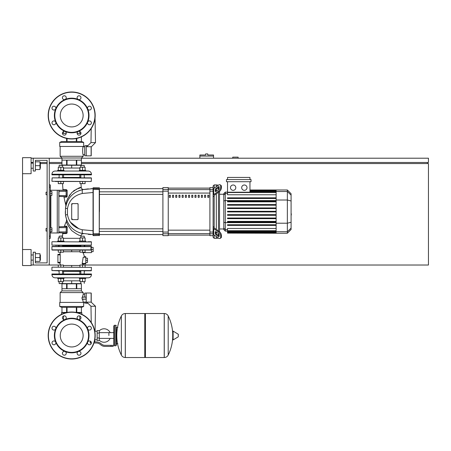 <?xml version="1.0" encoding="UTF-8"?>
<svg xmlns="http://www.w3.org/2000/svg" width="451" height="451" viewBox="0 0 451 451"><rect width="100%" height="100%" fill="white"/><g stroke="black" fill="none" stroke-linecap="round" stroke-linejoin="round"><path stroke-width="0.68" d="M206.699 153.932L205.633 153.932L205.633 155.003L199.866 155.003L199.866 156.069L213.537 156.069L213.537 155.003L207.77 155.003L207.77 153.932L206.699 153.932M81.406 162.478L428.45 162.478L428.45 158.205L81.406 158.205M61.967 158.205L49.255 158.205L49.255 265.025L63.405 265.025L63.405 267.155M31.096 265.025L33.233 265.025L33.233 252.205L35.37 252.205L35.37 262.888L47.118 262.888L35.37 262.888L47.118 262.888L47.118 160.342L35.37 160.342L47.118 160.342L35.37 160.342L35.37 171.025L33.233 171.025L33.233 158.205L31.096 158.205M31.096 162.478L33.233 162.478M39.959 162.478L47.118 162.478M49.255 162.478L61.967 162.478M427.385 163.55L427.385 162.478M85.098 267.155L85.098 265.025L428.45 265.025L428.45 163.55L81.406 163.55M61.967 163.55L49.255 163.55M47.118 163.55L40.601 163.55M22.55 249.533L31.096 249.533L31.096 265.554L22.55 265.554L22.55 173.697L31.096 173.697L31.096 157.67L22.55 157.67L22.55 173.697M238.105 158.205L238.105 157.14L232.761 157.14L232.761 158.205M199.866 158.205L199.866 156.069M213.537 158.205L213.537 156.069M46.047 228.494L46.047 231.053L46.047 228.494L47.118 228.494L47.118 194.736L47.118 228.494M50.32 227.851L51.927 227.851L51.927 229.773L50.32 229.773M51.927 229.773L51.927 231.696L50.32 231.696M46.047 192.171L46.047 194.736L46.047 192.171L47.118 192.171L47.118 160.342L47.118 192.171M50.32 191.534L51.927 191.534L51.927 193.456L50.32 193.456M51.927 193.456L51.927 195.379L50.32 195.379M108.888 335.521L108.888 332.646L108.888 335.521M99.276 340.229A6.731 6.731 0 0 0 110.168 338.391M110.168 332.646A6.731 6.731 0 0 0 99.276 330.808M97.14 339.795L94.795 339.795L94.789 341.931M97.14 333.063L97.14 340.432L99.276 340.432L99.276 330.606L97.14 330.606L97.14 333.063L99.276 333.063M97.14 331.248L94.795 331.248M93.616 343.961L93.887 343.222M111.025 346.413L113.162 346.413L113.162 345.348L111.025 345.348L111.025 346.413L104.97 346.413A6.41 6.41 0 0 1 100.968 345.009L100.207 344.401A6.41 6.41 0 0 0 96.204 342.997L93.966 342.997M113.162 345.348L113.162 346.413M94.293 341.931L96.204 341.931A7.475 7.475 0 0 1 100.872 343.566L101.633 344.175A5.339 5.339 0 0 0 104.97 345.348L111.025 345.348M91.119 341.931L90.251 341.931L90.251 342.997L91.367 342.997M97.14 337.979L99.276 337.979M115.727 345.776L115.727 325.267L114.441 325.267L114.441 345.776L115.727 345.776L116.364 345.133L116.364 327.403L117.863 327.403M144.777 314.155L145.419 313.518L145.419 357.525L164.22 357.525L164.22 313.518L164.277 357.525A4.38 4.38 0 0 0 168.2 355.084L168.2 315.959L168.2 355.084A44.221 44.221 0 0 0 172.71 337.692M164.277 357.525L164.277 313.518A4.38 4.38 0 0 1 168.2 315.959A44.221 44.221 0 0 1 172.71 333.345M172.71 335.521L172.71 331.344L173.116 331.119L173.116 339.924L172.71 339.693L172.71 335.521M178.32 335.521L178.32 334.388L178.32 335.521M121.353 315.959A4.38 4.38 0 0 1 125.282 313.518L144.777 313.518L144.777 357.525L125.339 357.525L125.339 313.518L125.282 357.525A4.38 4.38 0 0 1 121.353 355.084L121.353 315.959A44.221 44.221 0 0 0 121.353 355.084M116.364 345.133L116.364 327.403M91.446 241.95L52.136 241.736L91.446 241.95L91.232 245.367L55.349 245.367M85.143 245.367L84.241 245.795M80.825 245.795L62.548 245.795M59.132 245.795L58.224 245.367M91.232 245.367L88.024 245.367M91.232 241.736L88.024 241.736M55.349 241.736L52.136 241.736M71.686 324.083A11.438 11.438 0 0 1 83.125 335.521A11.438 11.438 0 0 1 71.686 346.96A11.438 11.438 0 0 1 60.248 335.521A11.438 11.438 0 0 1 71.686 324.083M71.686 359.019A23.497 23.497 0 0 1 48.184 335.521A23.497 23.497 0 0 1 71.686 312.019A23.497 23.497 0 0 1 95.184 335.521A23.497 23.497 0 0 1 71.686 359.019A23.497 23.497 0 0 1 48.184 335.521A23.497 23.497 0 0 1 71.686 312.019M65.062 319.533A17.301 17.301 0 0 1 78.305 319.533A1.922 1.922 0 0 1 77.685 316.399A1.922 1.922 0 0 1 80.402 316.399A1.922 1.922 0 0 1 78.305 319.533A17.301 17.301 0 0 1 87.674 328.897A1.922 1.922 0 0 1 89.45 326.242A1.922 1.922 0 0 1 91.373 328.165A1.922 1.922 0 0 1 87.674 328.897A17.301 17.301 0 0 1 87.674 342.14A1.922 1.922 0 0 1 90.809 341.52A1.922 1.922 0 0 1 90.809 344.237A1.922 1.922 0 0 1 87.674 342.14A17.301 17.301 0 0 1 78.305 351.509A1.922 1.922 0 0 1 80.966 353.285A1.922 1.922 0 0 1 79.043 355.208A1.922 1.922 0 0 1 78.305 351.509A17.301 17.301 0 0 1 55.698 328.897A17.301 17.301 0 0 1 65.062 319.533A1.922 1.922 0 0 1 62.407 317.758A1.922 1.922 0 0 1 64.33 315.835A1.922 1.922 0 0 1 65.062 319.533M71.686 352.394A16.879 16.879 0 0 1 54.808 335.521A16.879 16.879 0 0 1 71.686 318.643A16.879 16.879 0 0 1 88.559 335.521A16.879 16.879 0 0 1 71.686 352.394M65.688 354.644A1.922 1.922 0 0 1 62.965 354.644A1.922 1.922 0 0 1 65.062 351.509A1.922 1.922 0 0 1 65.688 354.644M53.923 344.801A1.922 1.922 0 0 1 52 342.878A1.922 1.922 0 0 1 55.698 342.14A1.922 1.922 0 0 1 53.923 344.801M52.564 329.523A1.922 1.922 0 0 1 52.564 326.8A1.922 1.922 0 0 1 55.698 328.897A1.922 1.922 0 0 1 52.564 329.523M71.686 104.04A11.438 11.438 0 0 0 60.248 115.479A11.438 11.438 0 0 0 71.686 126.917A11.438 11.438 0 0 0 83.125 115.479A11.438 11.438 0 0 0 71.686 104.04M95.184 115.479A23.497 23.497 0 0 0 71.686 91.981A23.497 23.497 0 0 0 48.184 115.479A23.497 23.497 0 0 0 71.686 138.981A23.497 23.497 0 0 0 95.184 115.479M71.686 132.786A17.301 17.301 0 0 0 78.305 99.491A17.301 17.301 0 0 0 65.062 99.491A1.922 1.922 0 0 0 65.688 96.356A1.922 1.922 0 0 0 62.965 96.356A1.922 1.922 0 0 0 65.062 99.491L65.062 99.491A17.301 17.301 0 0 0 55.698 108.86A1.922 1.922 0 0 0 53.923 106.199A1.922 1.922 0 0 0 52 108.122A1.922 1.922 0 0 0 55.698 108.86L55.698 108.86A17.301 17.301 0 0 0 55.698 122.103A1.922 1.922 0 0 0 52.564 121.477A1.922 1.922 0 0 0 52.564 124.2A1.922 1.922 0 0 0 55.698 122.103L55.698 122.103A17.301 17.301 0 0 0 65.062 131.466A1.922 1.922 0 0 0 62.407 133.242A1.922 1.922 0 0 0 64.33 135.165A1.922 1.922 0 0 0 65.062 131.466L65.062 131.466A17.301 17.301 0 0 0 71.686 132.786M71.686 132.357A16.879 16.879 0 0 0 88.559 115.479A16.879 16.879 0 0 0 71.686 98.606A16.879 16.879 0 0 0 54.808 115.479A16.879 16.879 0 0 0 71.686 132.357M78.305 131.466A1.922 1.922 0 0 0 77.685 134.601A1.922 1.922 0 0 0 80.402 134.601A1.922 1.922 0 0 0 78.305 131.466L78.305 131.466M87.674 122.103A1.922 1.922 0 0 0 89.45 124.758A1.922 1.922 0 0 0 91.373 122.835A1.922 1.922 0 0 0 87.674 122.103L87.674 122.103M87.674 108.86A1.922 1.922 0 0 0 90.809 109.48A1.922 1.922 0 0 0 90.809 106.763A1.922 1.922 0 0 0 87.674 108.86L87.674 108.86M78.305 99.491A1.922 1.922 0 0 0 80.966 97.715A1.922 1.922 0 0 0 79.043 95.792A1.922 1.922 0 0 0 78.305 99.491L78.305 99.491M91.446 247.396L93.154 247.396L93.154 251.669L91.446 251.669M84.348 256.692L85.786 256.692L84.348 256.692A12.228 12.228 0 0 0 82.939 252.633L82.572 252.205L82.939 252.633L91.446 252.633L91.446 249.533L93.154 249.533M85.786 258.186L87.494 258.186L87.494 262.459L85.786 262.459M85.786 260.323L87.494 260.323M57.632 241.736L57.632 241.093L60.84 241.093L60.84 237.931L63.405 237.931L63.405 241.093M67.165 232.772L67.227 226.898L66.342 226.78L66.134 231.91L59.081 231.91L58.867 232.761L66.134 232.975L66.342 231.91L66.134 232.975A0.536 0.321 -90 0 1 66.449 233.556L62.779 233.579A38.606 38.606 0 0 0 62.548 236.183L59.132 236.183L59.132 237.931M59.132 236.183L62.334 235.969L62.548 237.931M63.405 252.205L58.275 252.205L58.275 250.068L52.136 250.068L90.989 250.068L85.098 250.068L85.098 252.205L79.968 252.205L79.968 250.068L63.405 250.068L63.405 252.205M60.84 250.068L60.84 252.205M58.275 241.093L58.275 237.931L60.84 237.931M60.84 241.093L64.042 241.093L64.042 241.736M79.325 241.736L79.325 241.093L82.533 241.093L82.533 237.931L85.098 237.931L85.098 241.093M84.241 237.931L84.241 236.183L80.825 236.183L80.825 237.931M80.825 236.183L84.241 236.183M82.533 250.068L82.533 252.205M79.968 241.093L79.968 237.931L82.533 237.931M82.533 241.093L85.735 241.093L85.735 241.736M60.84 277.839L57.632 277.839L57.632 278.481L64.042 278.481L64.042 277.839M62.548 281.644L62.548 283.391L59.346 283.606L81.039 283.606M60.84 267.155L60.84 265.025M58.275 267.155L58.275 265.025M58.275 278.481L58.275 281.644L63.405 281.644L63.405 278.481M60.84 278.481L60.84 281.644M79.325 277.839L79.325 278.481L85.735 278.481L85.735 277.839L82.533 277.839M85.098 265.025L79.968 265.025L79.968 267.155M82.533 267.155L82.533 265.025M79.968 278.481L79.968 281.644L85.098 281.644L85.098 278.481M82.533 278.481L82.533 281.644M60.682 252.205A12.228 12.228 0 0 0 59.639 254.341L57.908 254.341L60.231 254.341L60.225 254.877L60.231 254.341L60.225 254.877L57.908 254.877L57.908 254.341M83.277 263.953A12.228 12.228 0 0 1 82.691 265.025M60.225 254.877L60.231 262.888L60.225 262.352L60.231 262.888L60.225 262.352L60.231 262.888L57.908 262.888L59.639 262.888A12.228 12.228 0 0 0 60.682 265.025M91.446 267.37L52.136 267.155L91.446 267.37L91.232 270.792L51.927 270.577L58.224 270.792L59.132 271.429M91.232 270.792L85.143 270.792L84.241 271.429M80.825 271.429L62.548 271.429M85.786 256.692L85.786 263.953L82.183 263.953M85.786 257.222L83.198 257.222L83.649 257.222L83.198 257.222L82.189 263.418L82.68 263.418M91.198 249.533L91.446 246.438L90.984 246.438L90.989 250.068M71.686 250.068L71.686 251.737L63.405 251.737M58.867 245.795L58.224 246.438L52.136 246.438L90.984 246.438L85.143 246.438L90.984 246.438L85.143 246.438L84.5 245.795L85.143 246.438M57.908 262.888L57.908 254.877M63.405 265.487L71.686 265.487L71.686 267.155M91.446 274.636L91.446 273.994L51.927 273.994L51.927 274.636C52.113 276.581 53.184 277.653 55.129 277.839L57.632 277.839L55.129 277.839C53.184 277.653 52.113 276.581 51.927 274.636L91.446 274.636C91.254 276.581 90.189 277.647 88.244 277.839L85.735 277.839L88.244 277.839C90.189 277.647 91.254 276.581 91.446 274.636M79.816 273.994L79.816 271.429M63.557 273.994L63.557 271.429M58.867 277.839L84.562 277.822M63.405 280.832L71.686 280.832L71.686 283.606M71.686 280.832L79.968 280.832M61.539 314.324L61.539 312.661L66.235 312.661M77.138 312.661L81.834 312.661L81.834 314.324M91.232 301.978L91.232 293.116L91.125 302.136L95.505 306.252L90.972 306.252L86.857 302.136L91.125 302.136L91.125 293.009L86.214 293.009L86.214 303.264L87.984 303.264M95.505 306.252L95.076 330.82L94.71 330.82M90.972 306.252L91.26 322.516M91.35 327.883L91.361 328.373M86.214 303.083L84.715 303.083L84.715 302.085M86.214 293.071L84.715 293.071L84.715 297.068L86.214 297.068M81.4 283.82L76.771 283.82L76.771 288.736L81.4 288.736L81.4 283.82L81.406 290.872L61.967 290.872L60.146 292.581L60.146 302.407M76.771 283.82L67.052 283.82L67.052 288.736L76.32 288.736L76.32 283.82M67.052 283.82L61.967 283.82L61.967 288.736L66.601 288.736L66.601 283.82M61.967 283.82L61.967 290.872M81.406 290.872L83.221 292.581L60.146 292.581M84.715 294.182L83.221 294.182L82.578 297.068M86.214 302.085L83.221 302.085L83.221 302.407M82.629 296.617L82.832 295.523M59.724 306.466L59.724 302.407L83.649 302.407L83.649 306.466L81.727 307.323L61.646 307.323L59.724 306.466L83.649 306.466M83.221 292.581L83.221 294.182M82.578 299.205L83.221 302.085M82.082 298.906L82.212 299.188M86 299.205L86 297.068L82.071 297.282L82.071 298.99L86 299.205L82.172 299.205M61.967 312.447L61.967 307.323L61.967 312.447L67.227 312.447M76.146 312.447L81.406 312.447L81.406 307.323M76.771 312.447L76.771 307.323M76.32 307.323L76.32 312.447M67.052 312.447L67.052 307.323M66.601 307.323L66.601 312.447M82.172 297.068L84.715 297.068M60.225 262.352L60.231 262.888L60.225 262.352L57.908 262.352M82.533 171.025L85.735 171.025L85.735 170.382L82.533 170.382L82.533 167.22L79.968 167.22L79.968 170.382M84.241 165.472L80.825 165.472L84.241 165.472L84.241 167.22M79.968 181.494L79.968 183.63L85.098 183.63L85.098 181.494M82.533 181.494L82.533 183.63M85.098 170.382L85.098 167.22L82.533 167.22M82.533 170.382L79.325 170.382L79.325 171.025M64.042 171.025L64.042 170.382L60.84 170.382L60.84 167.22L58.275 167.22L58.275 170.382M81.039 165.258L59.346 165.258L62.548 165.472L62.548 167.22M58.275 181.494L58.275 183.63L63.405 183.63L63.405 181.494M60.84 181.494L60.84 183.63M63.405 170.382L63.405 167.22L60.84 167.22M60.84 170.382L57.632 170.382L57.632 171.025L60.84 171.025M88.244 171.025C90.189 171.217 91.254 172.282 91.446 174.227L91.446 174.87L51.927 174.87L51.927 174.227L91.446 174.227C91.254 172.282 90.189 171.217 88.244 171.025L85.735 171.025M79.816 174.87L79.816 177.435M63.557 174.87L63.557 177.435M58.81 171.042L84.5 171.025M55.129 171.025L57.632 171.025L55.129 171.025C53.184 171.217 52.113 172.282 51.927 174.227C52.113 172.282 53.184 171.217 55.129 171.025M79.968 168.031L71.686 168.031L71.686 165.258M71.686 168.031L63.405 168.031M80.954 133.423L77.127 133.423M66.241 133.423L62.413 133.423M91.125 146.727L86.857 146.727L90.972 142.612L95.505 142.612L91.232 146.885L91.232 155.747L91.125 146.727L91.125 155.854L86.214 155.854L86.214 145.6L87.984 145.6M95.505 142.612L95.043 118.044M90.972 142.612L91.22 128.546M91.311 123.32L91.328 122.424M91.232 155.747L91.232 146.885L91.232 155.747M86.214 145.78L84.715 145.78L84.715 155.792L86.214 155.792M81.4 165.043L81.4 160.128L76.771 160.128L76.771 165.043L81.4 165.043L81.406 157.991L83.221 156.283L83.221 154.682L84.715 154.682M61.967 165.043L66.601 165.043L66.601 160.128L61.967 160.128L61.967 165.043L61.967 157.991L60.146 156.283L60.146 146.457M84.715 146.778L83.221 146.778C82.465 146.53 82.465 154.924 83.221 154.682M59.724 142.398L59.724 146.457L83.649 146.457L83.649 142.398L59.724 142.398L61.646 141.541L81.727 141.541L83.649 142.398M83.221 146.778L83.221 146.457M61.967 136.416L61.967 136.879M60.146 156.283L83.221 156.283M76.771 141.541L76.771 138.423M76.32 138.519L76.32 141.541M67.052 141.541L67.052 138.519M66.601 138.423L66.601 141.541M81.4 136.879L81.406 141.541M76.32 165.043L76.32 160.128L67.052 160.128L67.052 165.043L76.771 165.043M66.601 165.043L67.052 165.043M61.967 157.991L81.406 157.991M55.349 181.494L91.232 181.494L51.927 181.279L52.136 177.857L91.232 177.857L84.241 177.857L84.241 174.87M91.232 177.857L88.024 177.857M80.825 177.435L62.548 177.435M59.132 177.435L58.224 177.857M63.726 177.857L66.534 177.857M58.81 177.857L55.349 177.857M80.825 174.87L80.825 177.857L79.641 177.857M85.143 177.857L84.241 177.435M52.136 177.857L91.446 178.072L91.232 181.494L88.024 181.494M291.087 209.399L291.087 213.825M291.34 213.825L291.087 215.364M291.34 214.8L291.087 215.454M214.18 188.202L214.18 184.91L216.317 184.91L216.317 186.691L216.317 184.91L218.447 185.181M214.18 227.231L214.18 195.993L213.109 196.76L213.109 226.464L214.18 227.603A1.065 0.755 0 0 0 214.49 228.138L219.152 231.436L218.397 231.972A3.202 1.601 54.7 0 1 220.663 235.839L221.418 235.304A3.202 1.601 -125.3 0 0 219.152 231.436M214.18 184.91L213.109 185.975L213.109 189.443L213.109 187.582L209.907 187.582L209.907 235.647L213.109 235.647L213.109 233.787L213.109 237.249L214.18 238.32L214.18 235.027M214.18 238.32L216.317 238.32L216.317 236.538L216.317 238.32L218.611 238.156M216.317 233.815L216.317 232.006L216.317 233.815M216.317 229.429L216.317 193.8L216.317 229.429M216.317 191.218L216.317 189.409L216.317 191.218M215.245 191.218L215.245 189.708A1.065 0.536 125.3 0 1 216.001 188.422L218.397 186.725A1.065 0.536 125.3 0 1 219.011 186.613A1.065 0.536 125.3 0 1 219.152 186.951L219.152 188.456A1.065 0.536 125.3 0 1 218.397 189.747L216.001 191.444A1.065 0.536 125.3 0 1 215.386 191.557A1.065 0.536 125.3 0 1 215.245 191.218L215.747 191.579M218.397 186.725L219.152 187.261L216.756 188.952A1.065 0.536 -54.7 0 0 216.001 190.243L216.001 191.444M215.245 233.517L215.245 232.006A1.065 0.536 54.7 0 1 215.386 231.667A1.065 0.536 54.7 0 1 216.001 231.786L216.001 232.981A1.065 0.536 -125.3 0 0 216.756 234.272L219.152 235.969L218.397 236.499L216.001 234.808A1.065 0.536 54.7 0 1 215.245 233.517L216.001 232.981M216.001 231.786L218.397 233.477A1.065 0.536 54.7 0 1 219.152 234.768L219.152 236.279A1.065 0.536 54.7 0 1 219.011 236.617A1.065 0.536 54.7 0 1 218.397 236.499M213.109 195.621A2.137 1.511 -0 0 1 213.735 194.556L218.397 191.258L219.152 191.793L214.49 195.091A1.065 0.755 180 0 0 214.18 195.621L214.18 195.993M219.152 191.793A3.202 1.601 -54.7 0 0 221.418 187.926L221.418 186.415A3.202 1.601 -54.7 0 0 221.001 185.4L220.246 184.865A3.202 1.601 125.3 0 0 218.397 185.214L213.735 188.512A2.137 1.511 180 0 0 213.109 189.578M221.418 187.926L220.663 187.39A3.202 1.601 125.3 0 1 218.397 191.258M220.663 187.39L220.663 185.88L221.418 186.415M220.246 184.865A3.202 1.601 125.3 0 1 220.663 185.88M213.109 233.646A2.137 1.511 -0 0 0 213.735 234.717L218.397 238.01A3.202 1.601 54.7 0 0 220.246 238.365L221.001 237.829A3.202 1.601 -125.3 0 0 221.418 236.814L221.418 235.304M218.397 231.972L213.735 228.674A2.137 1.511 180 0 1 213.109 227.603M221.418 236.814L220.663 237.35A3.202 1.601 54.7 0 1 220.246 238.365M220.663 237.35L220.663 235.839M223.792 228.973L219.519 228.973M223.792 194.257L219.519 194.257M218.447 187.757L218.447 189.708M218.447 192.289L218.447 230.94M218.447 233.522L218.447 235.473M244.352 184.989A2.672 2.672 0 0 1 247.024 187.661A2.672 2.672 0 0 1 244.352 190.333A2.672 2.672 0 0 1 241.685 187.661A2.672 2.672 0 0 1 244.352 184.989M233.139 184.989A2.672 2.672 0 0 1 235.805 187.661A2.672 2.672 0 0 1 233.139 190.333A2.672 2.672 0 0 1 230.467 187.661A2.672 2.672 0 0 1 233.139 184.989M226.464 179.571L226.464 181.708L251.027 181.708L251.027 179.571L226.464 179.571M276.13 194.764L227.53 194.764L227.53 181.708M249.961 181.708L249.961 192.205M227.53 179.571L227.53 177.435L249.961 177.435L249.961 179.571M225.286 192.12L223.792 193.614L223.792 229.61L225.286 231.109L225.286 192.12L227.53 192.12M219.519 231.724L219.519 191.506M227.53 233.116L276.13 233.246L227.53 233.116L227.53 228.46L276.13 228.46M291.087 193.721L287.349 189.984L287.349 233.246L291.087 229.508L291.087 193.721L287.349 189.984L276.13 189.984L276.13 233.116M227.53 218.025L276.13 218.025L227.53 218.025L227.53 218.662L276.13 218.662M227.53 214.659L276.13 214.659L227.53 214.659L227.53 215.302L276.13 215.302M227.53 224.75L276.13 224.75L227.53 224.75L227.53 225.393L276.13 225.393M227.53 221.39L276.13 221.39L227.53 221.39L227.53 222.027L276.13 222.027M276.13 211.936L227.53 211.936L227.53 211.293L276.13 211.293M276.13 204.562L227.53 204.562L227.53 205.205L276.13 205.205M276.13 207.928L227.53 207.928L227.53 208.571L276.13 208.571M276.13 197.837L227.53 197.837L227.53 198.474L276.13 198.474M276.13 201.197L227.53 201.197L227.53 201.839L276.13 201.839M168.246 188.146L209.907 188.146M209.907 235.084L168.246 235.084M198.152 197.346L199.224 197.346L199.224 195.21L198.152 195.21L198.152 197.346M201.36 197.346L202.426 197.346L202.426 195.21L201.36 195.21L201.36 197.346M175.727 197.346L176.792 197.346L176.792 195.21L175.727 195.21L175.727 197.346M182.131 197.346L183.202 197.346L183.202 195.21L182.131 195.21L182.131 197.346M204.562 197.346L205.633 197.346L205.633 195.21L204.562 195.21L204.562 197.346M194.95 197.346L196.022 197.346L196.022 195.21L194.95 195.21L194.95 197.346M191.748 197.346L192.814 197.346L192.814 195.21L191.748 195.21L191.748 197.346M178.929 197.346L179.994 197.346L179.994 195.21L178.929 195.21L178.929 197.346M186.404 195.21L185.338 195.21L185.338 197.346L186.404 197.346L186.404 195.21M172.519 197.346L173.59 197.346L173.59 195.21L172.519 195.21L172.519 197.346M189.612 195.21L188.541 195.21L188.541 197.346L189.612 197.346L189.612 195.21M169.317 197.346L170.382 197.346L170.382 195.21L169.317 195.21L169.317 197.346M207.77 197.346L208.836 197.346L208.836 195.21L207.77 195.21L207.77 197.346M209.907 233.787L213.109 233.787L213.109 189.443L209.907 189.443M168.246 235.112L209.907 235.112M168.246 188.112L209.907 188.112M162.907 233.787L162.907 235.647L168.246 235.647L168.246 187.582L162.907 187.582L162.907 233.787L168.246 233.787M99.457 235.433L93.261 235.647L93.261 234.74L99.457 234.526L99.457 233.748L93.261 233.765L93.261 189.465L99.243 189.465L99.243 235.647L99.457 189.482M99.457 211.615L99.457 194.392L162.907 194.392M162.907 191.827L99.457 191.827L99.457 188.648L162.907 188.648M169.317 195.328L170.382 195.21M83.497 233.742C82.471 233.539 81.665 234.148 81.067 235.563A20.21 20.21 0 0 0 81.017 235.986A20.21 20.21 0 0 1 81.073 235.569C80.047 236.065 76.935 234.419 71.732 230.619C68.09 225.872 66.325 222.777 66.432 221.323A38.606 38.606 0 0 0 64.437 226.199L63.929 226.565L64.437 226.199L66.528 226.171A0.536 0.412 -90 0 1 66.134 226.565L58.867 226.78L59.081 227.637L66.134 227.637L66.134 226.565L66.342 227.637L66.134 226.565M66.342 227.637L66.134 232.975L67.131 233.032M66.528 226.171L67.222 227.298M67.188 230.19L67.176 231.47L67.188 230.19M75.999 189.358L81.276 187.548C80.25 187.018 77.11 188.67 71.844 192.515C67.689 198.028 65.677 202.211 65.795 205.075A99.992 99.992 0 0 1 64.036 197.098L66.517 197.121L67.216 196.388L67.176 190.429L66.46 189.679L62.999 189.662A99.992 99.992 0 0 1 62.571 183.63M81.276 187.548C81.586 188.868 82.386 189.505 83.672 189.459C82.386 189.505 81.586 188.868 81.276 187.548L81.276 187.548A81.597 81.597 0 0 1 80.983 183.63M77.561 203.604A0.536 0.536 0 0 1 78.096 204.14L78.096 219.09A0.536 0.536 0 0 1 77.561 219.626L72.222 219.626A0.536 0.536 0 0 1 71.686 219.09L71.686 204.14A0.536 0.536 0 0 1 72.222 203.604L77.685 203.615L78.062 204.314L77.561 203.604L72.222 203.604L71.94 204.591L72.222 203.604M77.561 219.626L78.062 218.91L77.561 219.626L72.222 219.626L71.94 218.639L72.222 219.626M99.457 188.698L93.261 188.49L93.047 187.796L93.047 235.433M91.017 188.687L93.047 188.648L93.047 189.482L93.047 188.648L82.725 189.617C83.773 189.426 83.773 189.426 82.725 189.617L88.34 188.851L82.725 189.617C72.977 191.951 67.227 198.164 65.463 208.244L65.463 214.986C67.227 225.066 72.977 231.278 82.725 233.612L79.37 232.688M81.101 233.24L93.047 234.582L93.047 230.732L82.336 229.762C73.947 227.811 68.992 222.755 67.475 214.603L67.475 208.627C68.992 200.47 73.947 195.418 82.336 193.468A5.339 1.15 -100.7 0 1 82.725 189.617C83.773 189.426 83.773 189.426 82.725 189.617L79.528 190.485M66.517 197.121L65.885 197.115L66.517 197.121A0.536 0.389 90 0 0 66.134 196.659L58.867 196.444L59.081 190.249L66.134 190.249L66.134 196.659L66.134 190.249A0.536 0.333 -90 0 0 66.46 189.679M64.228 197.104L63.512 196.659L64.211 197.104M67.216 196.388L66.342 196.444L66.134 190.249L66.342 191.32L58.867 191.32M67.176 190.429L66.342 190.463M71.602 192.763L72.064 192.295L71.602 192.763M73.265 191.218L74.686 190.159L73.265 191.218M66.449 233.556L67.165 232.812M66.134 232.975L66.342 231.91M72.899 228.933L72.408 228.505M66.878 220.601L66.737 220.235M69.195 224.874L69.567 225.387M78.919 232.519L80.148 232.958M93.047 230.732L93.047 233.748L93.047 230.732L82.336 229.762A5.339 1.15 -79.3 0 0 82.725 233.612L82.668 233.601M68.062 223.065L67.475 221.948L68.062 223.065M65.463 214.992L66.787 220.376L65.463 214.986L67.475 214.603M66.601 203.356L65.463 208.244L65.936 205.566L65.463 208.244L67.475 208.627M72.876 194.319L73.248 194.009M78.53 190.869L82.725 189.617L79.539 190.48L82.725 189.617L93.047 188.648M82.336 193.468L93.047 192.498M90.989 234.543L88.323 234.379M65.344 213.639L65.299 212.72L65.344 213.639M65.277 211.919L65.277 211.615M66.235 204.472L66.427 203.852L66.235 204.472M74.032 197.188L72.323 198.716M70.35 222.134L78.902 228.798L70.35 222.134M70.153 194.46L68.992 196.146M67.966 198L66.787 200.875M66.229 202.82L66.122 203.283M65.795 205.075L65.818 206.073L65.795 205.075M78.096 204.14L78.096 219.09M82.725 233.612L82.138 233.494M66.534 219.682L66.432 221.323L66.534 219.682M49.255 238.32L50.32 238.32L50.32 184.91L49.255 184.91M50.32 232.975L58.867 232.975L58.867 190.249L50.32 190.249M40.387 168.246L40.387 163.121L40.387 168.246L39.959 168.246M40.387 260.109L40.387 254.978L40.387 260.109L39.959 260.109M35.37 261.388L39.959 261.388L39.959 253.699L35.37 253.699M35.37 257.544L39.959 257.544M35.37 169.531L39.959 169.531L39.959 161.836L35.37 161.836M35.37 165.68L39.959 165.68M49.255 265.025L33.233 265.025M33.233 158.205L49.255 158.205M178.32 336.649L178.19 334.163L173.116 331.119M125.282 313.518L125.282 357.525M91.446 245.152L51.927 245.152L51.927 241.95M94.969 335.521A23.289 23.289 0 0 1 71.686 358.804A23.289 23.289 0 0 1 48.398 335.521A23.289 23.289 0 0 1 71.686 312.233A23.289 23.289 0 0 1 94.969 335.521M71.686 138.767A23.289 23.289 0 0 0 94.969 115.479A23.289 23.289 0 0 0 71.686 92.196A23.289 23.289 0 0 0 48.398 115.479A23.289 23.289 0 0 0 71.686 138.767M51.927 267.37L51.927 270.577L91.446 270.577M82.189 263.418L85.786 263.418M79.968 251.737L71.686 251.737M91.198 246.652L51.927 246.652L51.927 249.854L91.203 249.854M71.686 265.487L79.968 265.487M216.001 190.243L215.245 189.708M216.756 188.952L216.001 188.422M215.747 231.651L215.245 232.006M216.756 234.272L216.001 234.808M213.735 194.556L213.735 188.512M213.735 234.717L213.735 228.674M276.13 190.429L249.961 190.429M276.13 190.812L249.961 190.812M276.13 191.461L249.961 191.461M227.53 193.569L225.286 193.569L223.792 195.018M276.13 200.565L225.286 200.565L223.792 200.949M227.53 229.655L225.286 229.655L223.792 228.212M223.792 222.275L225.286 222.664L276.13 222.664M276.13 192.526L227.53 192.526M276.13 232.412L227.53 232.412M276.13 232.795L227.53 232.795M276.13 230.703L227.53 230.703M276.13 231.769L227.53 231.769M291.087 195.12L287.349 191.506L276.13 191.506M276.13 200.013L287.349 200.013L291.087 200.977M276.13 223.217L287.349 223.217L291.087 222.247M276.13 231.718L287.349 231.718L291.087 228.11M209.907 233.607L168.246 233.607M168.246 189.623L209.907 189.623M209.907 193.073L168.246 193.073M168.246 230.157L209.907 230.157M213.109 232.068L209.907 232.068M209.907 191.156L213.109 191.156M168.246 232.068L162.907 232.068M168.246 189.443L162.907 189.443M162.907 191.156L168.246 191.156M79.968 238.32L63.405 238.32M93.047 189.482L93.261 188.49M66.342 195.593L58.867 195.593M58.867 227.637L58.867 231.91M49.255 187.047L50.32 187.047M50.32 236.183L49.255 236.183M57.266 190.249L57.266 232.975M50.856 232.975L50.856 231.696M50.856 227.851L50.856 195.379M50.856 191.534L50.856 190.249M47.118 231.053L46.047 231.053M47.118 194.736L46.047 194.736M63.557 315.993L63.557 319.517M79.816 319.517L79.816 315.993M63.557 133.423L63.557 131.483M79.816 131.483L79.816 133.423M113.804 338.391L99.276 338.391M113.804 332.646L99.276 332.646M90.516 341.277L90.516 341.931M116.364 343.639L117.863 343.639M164.277 313.518L145.419 313.518M178.19 336.88L173.116 339.924M144.777 356.882L145.419 357.525M114.441 326.547L113.804 325.91L113.804 345.133L114.441 345.776M114.441 325.267L113.804 325.91M115.727 325.267L116.364 325.91M114.441 344.491L113.804 345.133M59.132 245.367L59.132 246.438M62.548 246.438L62.548 245.367M80.825 245.367L80.825 246.438M84.241 246.438L84.241 245.367M62.548 270.792L62.548 273.994M59.132 281.644L59.132 283.391M59.132 270.792L59.132 273.994M84.241 270.792L84.241 273.994M84.241 281.644L84.241 283.391M80.825 281.644L80.825 283.391M80.825 270.792L80.825 273.994M63.557 280.832L63.557 278.481M79.816 280.832L79.816 278.481M80.825 167.22L80.825 165.472M62.548 177.857L62.548 174.87M59.132 177.857L59.132 174.87M59.132 167.22L59.132 165.472M63.557 168.031L63.557 170.382M79.816 168.031L79.816 170.382M276.13 189.984L249.961 189.984M249.961 190.113L276.13 190.113M249.961 190.497L276.13 190.497M249.961 191.139L276.13 191.139M227.53 231.109L225.286 231.109M227.53 192.205L276.13 192.205M276.13 232.733L227.53 232.733M276.13 231.025L227.53 231.025M276.13 232.085L227.53 232.085M287.349 233.246L276.13 233.246M99.457 234.582L162.907 234.582M162.907 228.837L99.457 228.837M162.907 231.402L99.457 231.402M99.457 187.796L93.047 187.796M62.999 189.662L62.469 190.249L62.999 189.662M62.779 233.579L62.249 232.975L62.779 233.579M31.096 168.246L33.233 168.246M31.096 260.109L33.233 260.109M31.096 254.978L33.233 254.978M39.959 254.978L40.387 254.978M31.096 163.121L33.233 163.121M39.959 163.121L40.387 163.121"/></g></svg>
